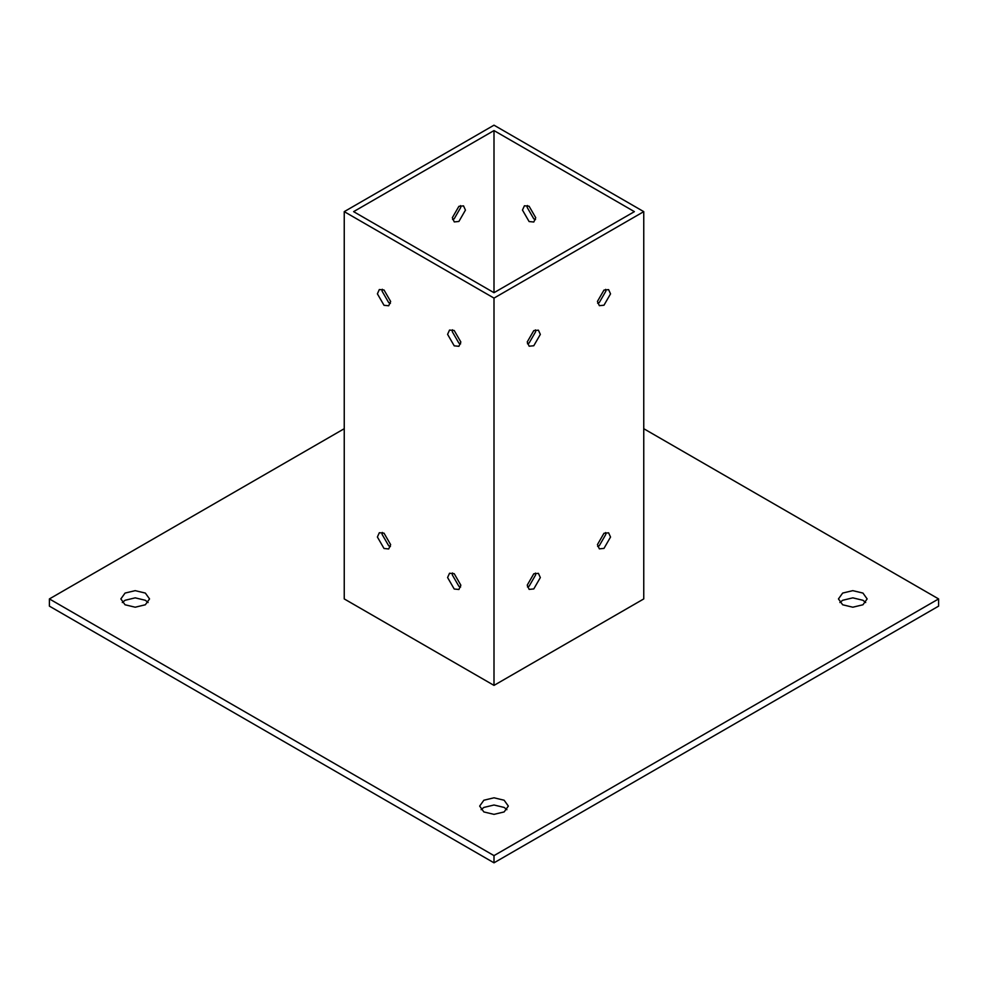 <?xml version="1.0" encoding="UTF-8"?>
<svg xmlns="http://www.w3.org/2000/svg" width="988" height="988" viewBox="0 0 988 988"><rect width="100%" height="100%" fill="white"/><g stroke="black" fill="none" stroke-linecap="round" stroke-linejoin="round"><path stroke-width="1.48" d="M382.294 532.446L382.072 534.31L388.704 545.784L390.421 546.525M390.655 544.66L388.704 548.958L384.023 548.488L377.391 537.003L379.33 532.717L384.023 533.174L390.655 544.66M527.382 205.504L527.147 207.369L533.779 218.842L535.508 219.583M535.731 217.718L533.792 222.016L529.099 221.547L522.467 210.061L524.418 205.776L529.099 206.233L535.731 217.718M382.294 289.262L382.072 291.127L388.704 302.612L390.421 303.341M390.655 301.488L388.704 305.774L384.023 305.304L377.391 293.831L379.33 289.533L384.023 290.003L390.655 301.488M452.492 329.794L452.269 331.659L458.901 343.132L460.618 343.873M460.853 342.009L458.914 346.306L454.221 345.837L447.589 334.352L449.528 330.066L454.221 330.523L460.853 342.009M452.492 572.978L452.269 574.831L458.901 586.316L460.618 587.045M460.853 585.192L458.914 589.49L454.221 589.021L447.589 577.535L449.528 573.25L454.221 573.707L460.853 585.192M597.641 303.23L599.296 302.513L605.854 291.176L605.644 289.373M610.535 293.868L603.977 305.218L599.346 305.675L597.431 301.439L603.977 290.089L608.608 289.632L610.535 293.868M452.566 219.472L454.221 218.756L460.766 207.406L460.556 205.615M465.447 210.111L458.901 221.46L454.27 221.917L452.343 217.681L458.901 206.331L463.533 205.875L465.447 210.111M527.444 586.946L529.099 586.23L535.657 574.88L535.434 573.089M540.337 577.585L533.779 588.934L529.148 589.391L527.234 585.143L533.779 573.806L538.411 573.336L540.337 577.585M527.444 343.762L529.099 343.046L535.657 331.696L535.434 329.906M540.337 334.401L533.779 345.751L529.148 346.208L527.234 341.971L533.779 330.622L538.411 330.165L540.337 334.401M597.641 546.413L599.296 545.697L605.854 534.347L605.644 532.557M610.535 537.052L603.977 548.402L599.346 548.859L597.431 544.623L603.977 533.273L608.608 532.816L610.535 537.052M506.906 809.678L504.139 807.431L494 805.01L483.861 807.431L481.094 809.678M483.861 811.938L479.662 806.085L483.861 800.231L494 797.798L504.139 800.231L508.338 806.085L504.139 811.938L494 814.359L483.861 811.938M148.114 602.532L145.335 600.284L135.195 597.851L125.056 600.284L122.29 602.532M125.056 604.779L120.857 598.926L125.056 593.072L135.195 590.651L145.335 593.072L149.546 598.926L145.335 604.779L135.195 607.212L125.056 604.779M865.71 602.532L862.944 600.284L852.805 597.851L842.665 600.284L839.886 602.532M842.665 604.779L838.454 598.926L842.665 593.072L852.805 590.651L862.944 593.072L867.143 598.926L862.944 604.779L852.805 607.212L842.665 604.779M494 292.695L353.605 211.642L494 130.577L634.395 211.642L494 292.695L494 130.577M643.756 211.642L494 125.18L344.244 211.642L494 298.104L643.756 211.642L643.756 598.926L494 685.388L494 298.104M494 685.388L344.244 598.926L344.244 211.642M344.244 428.706L49.4 598.926L494 855.62L938.6 598.926L643.756 428.706M494 855.62L494 862.82L938.6 606.138L938.6 598.926M494 862.82L49.4 606.138L49.4 598.926"/></g></svg>
